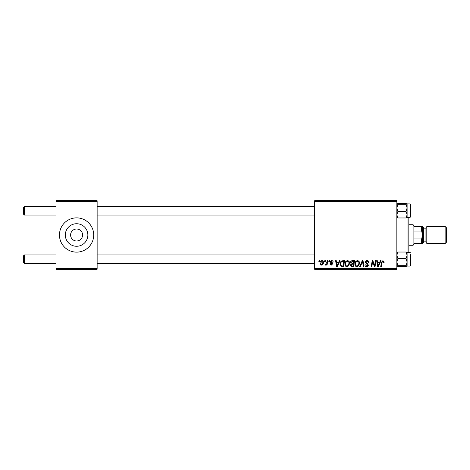 <?xml version="1.0" encoding="UTF-8"?>
<svg xmlns="http://www.w3.org/2000/svg" width="470" height="470" viewBox="0 0 470 470"><rect width="100%" height="100%" fill="white"/><g stroke="black" fill="none" stroke-linecap="round" stroke-linejoin="round"><path stroke-width="0.7" d="M76.587 229.008A5.992 5.992 0 0 0 70.594 235A5.992 5.992 0 0 0 76.587 240.993A5.992 5.992 0 0 0 82.585 235A5.992 5.992 0 0 0 76.587 229.008M76.587 223.732A11.268 11.268 0 0 0 65.318 235A11.268 11.268 0 0 0 76.587 246.268A11.268 11.268 0 0 0 87.855 235A11.268 11.268 0 0 0 76.587 223.732M76.587 217.874A17.126 17.126 0 0 0 59.461 235A17.126 17.126 0 0 0 76.587 252.126A17.126 17.126 0 0 0 93.712 235A17.126 17.126 0 0 0 76.587 217.874M314.636 200.749L396.839 200.749L396.839 201.607L314.636 201.607L314.636 200.749M344.915 264.093C344.904 262.19 345.773 261.026 347.53 260.609C348.91 260.862 349.592 261.725 349.586 263.2L348.764 265.856L346.983 266.76C345.562 266.502 344.874 265.609 344.915 264.093M338.606 262.325L339.34 260.686L340.016 260.686L337.231 266.684L336.467 266.684L335.651 260.686L336.273 260.686L336.473 262.325L338.606 262.325M382.921 260.609L384.149 261.931L384.096 262.477L383.467 262.554L382.88 261.308L382.063 262.436L381.346 266.684L380.712 266.684L381.452 262.289L382.921 260.609M365.231 262.372C365.343 261.25 365.971 260.662 367.111 260.609C368.368 260.68 368.985 261.355 368.968 262.642L368.345 262.712L368.186 261.831L367.07 261.308L365.854 262.313L367.64 263.858L368.345 265.168C368.269 266.196 367.71 266.725 366.671 266.76C365.584 266.696 365.002 266.114 364.914 265.021L365.543 264.827L366.688 266.061L367.722 265.209L365.231 262.372M359.632 266.684L362.247 260.686L363.046 260.686L363.962 266.684L363.334 266.684L362.546 261.543L360.302 266.684L359.632 266.684M354.879 264.093C354.868 262.19 355.737 261.026 357.494 260.609C358.869 260.862 359.556 261.725 359.55 263.2L358.728 265.856L356.947 266.76C355.526 266.502 354.838 265.609 354.879 264.093M318.848 261.543L318.995 260.686L319.618 260.686L319.482 261.543L318.848 261.543M314.636 268.394L396.839 268.394L396.839 269.251L314.636 269.251L314.636 201.607M396.839 268.394L396.839 201.607M350.444 262.554C350.514 261.449 351.09 260.827 352.165 260.686L354.568 260.686L353.552 266.684L351.19 266.584L350.362 265.227L351.19 263.764L350.444 262.554M379.625 262.325L380.365 260.686L381.035 260.686L378.256 266.684L377.492 266.684L376.67 260.686L377.298 260.686L377.498 262.325L379.625 262.325M374.778 264.346L375.424 260.686L376.053 260.686L375.031 266.684L374.373 266.684L372.657 261.596L371.823 266.684L371.188 266.684L372.205 260.686L372.863 260.686L374.59 265.767L374.778 264.346M331.673 260.609C332.625 260.65 333.118 261.138 333.16 262.09L332.537 262.242L331.644 261.156L330.827 261.825L332.613 263.887L331.309 265.127L329.893 263.799L330.516 263.723L331.338 264.581L331.99 263.981L330.204 261.872L331.673 260.609M341.866 260.832L344.604 260.686L343.588 266.684L341.332 266.602L340.01 264.228C339.974 262.701 340.591 261.567 341.866 260.832M320.005 263.306C319.964 261.843 320.616 260.944 321.95 260.609C322.931 260.744 323.425 261.32 323.43 262.348C323.489 263.87 322.831 264.792 321.457 265.127C320.464 264.968 319.976 264.357 320.005 263.306M324.611 261.543L324.752 260.686L325.375 260.686L325.246 261.543L324.611 261.543M326.838 262.43L327.155 260.686L327.784 260.686L327.049 265.045L326.421 265.045L326.574 264.146L325.563 265.127L325.14 264.968L326.838 262.43M328.812 261.543L328.959 260.686L329.582 260.686L329.447 261.543L328.812 261.543M56.036 200.749L97.137 200.749L97.137 201.607L56.036 201.607L56.036 200.749M97.137 268.394L97.137 269.251L56.036 269.251L56.036 268.394L97.137 268.394L97.137 201.607M56.036 268.394L56.036 201.607M353.041 265.979L353.358 264.111L351.331 264.363L350.984 265.197L351.971 265.979L353.041 265.979M353.475 263.412L353.816 261.391L352.036 261.42L351.066 262.571L352.153 263.412L353.475 263.412M358.24 265.391L358.927 263.171C358.933 262.119 358.44 261.496 357.447 261.308C356.113 261.714 355.467 262.659 355.502 264.158C355.479 265.227 355.966 265.861 356.971 266.061L358.24 265.391M378.456 264.804L379.284 263.024L377.586 263.024L377.956 266.026L378.456 264.804M337.431 264.804L338.259 263.024L336.561 263.024L336.937 266.026L337.431 264.804M343.077 265.979L343.852 261.391L343.053 261.391C341.402 261.543 340.597 262.501 340.632 264.269L341.385 265.879L343.077 265.979M348.276 265.391L348.963 263.171C348.969 262.119 348.476 261.496 347.483 261.308C346.149 261.714 345.503 262.659 345.538 264.158C345.515 265.227 346.002 265.861 347.007 266.061L348.276 265.391M321.486 264.581C322.426 264.234 322.866 263.511 322.808 262.413L321.944 261.156L320.628 263.306L321.486 264.581M23.5 262.659L23.5 255.809L24.358 254.952L24.358 263.511L23.5 262.659M314.636 254.952L97.137 254.952M56.036 254.952L24.358 254.952L23.5 255.809M314.636 263.511L97.137 263.511M56.036 263.511L24.358 263.511M24.358 215.049L23.5 214.191L23.5 207.341L24.358 206.489L24.358 215.049L56.036 215.049M97.137 215.049L314.636 215.049M23.5 207.341L24.358 206.489L56.036 206.489M97.137 206.489L314.636 206.489M396.868 266.12L397.896 266.437L396.839 266.049L397.896 265.668L406.051 265.668L407.114 266.049L406.82 266.249M397.896 265.668L396.839 262.066L397.896 258.465L396.839 255.245L397.896 252.032L406.051 252.032L407.114 255.245L407.079 252.349M410.539 254.094L410.539 264.369M397.896 258.465L406.051 258.465L407.114 255.245L407.114 266.085L406.051 266.437L397.896 266.437M397.896 252.032L396.839 252.413M407.114 252.413L406.051 252.032M406.051 258.465L407.114 262.066L406.051 265.668M407.114 266.049L407.114 255.245M396.839 217.587L397.896 217.968L396.839 214.755L397.896 211.535L406.051 211.535L407.114 214.755L406.051 217.968L407.114 217.587M397.896 211.535L396.839 207.934L397.896 204.333L396.839 203.951L397.896 203.563L406.051 203.563L407.114 203.915L407.114 214.755L407.114 207.934L406.051 211.535M407.114 214.755L407.114 217.622L410.022 217.616L410.022 203.915L407.079 203.88L406.051 204.333L407.114 207.934L407.114 203.951L406.051 203.563M410.539 215.906L410.539 204.432L410.539 215.906M397.896 204.333L406.051 204.333M397.896 217.968L406.051 217.968M410.022 203.915L410.539 204.996M410.022 217.616L410.539 216.535M408.824 217.616L408.824 252.384M407.966 252.384L407.966 217.616M413.106 224.725L413.964 225.582L413.964 244.418L413.106 245.275L413.106 224.725L408.824 224.725M421.666 226.44L422.524 226.44L422.524 235L421.666 231.076L421.666 226.44L413.964 226.44M413.964 238.925L421.666 238.925L422.524 235L422.524 243.56L421.666 243.56L421.666 238.925M413.964 231.076L421.666 231.076M413.964 243.56L421.666 243.56M446.5 227.809L446.5 242.191L445.131 243.56L445.131 226.44L446.5 227.809M423.382 227.292L423.382 242.708L422.524 243.56L422.524 226.44L423.382 227.292M423.382 241.85L425.949 241.85A0.858 0.858 0 0 1 426.807 242.708M423.382 228.15L425.949 228.15A0.858 0.858 0 0 0 426.807 227.292M445.131 243.56L426.807 243.56L426.807 226.44L445.131 226.44M410.539 265.568L410.022 266.085L410.022 252.384L407.114 252.384M425.949 241.85L425.949 228.15M410.022 266.085L407.114 266.085M410.022 252.384L410.539 252.895M413.106 245.275L408.824 245.275"/></g></svg>
